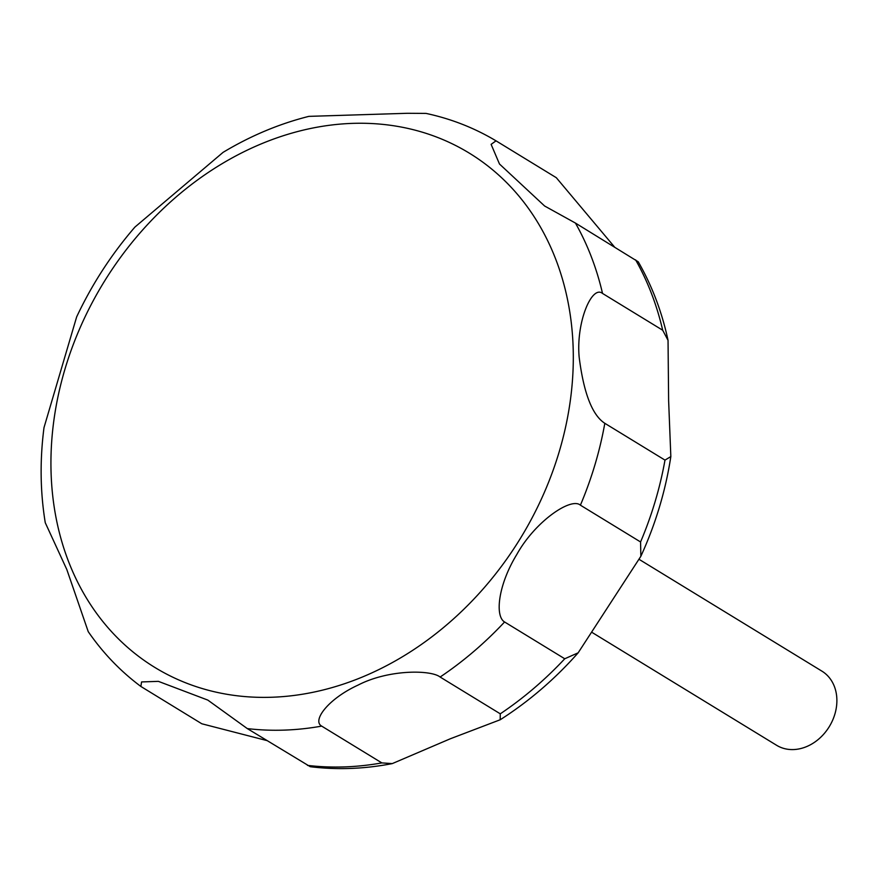 <?xml version="1.0" encoding="UTF-8"?>
<svg xmlns="http://www.w3.org/2000/svg" width="880" height="880" viewBox="0 0 880 880"><rect width="100%" height="100%" fill="white"/><g stroke="black" fill="none" stroke-linecap="round" stroke-linejoin="round"><path stroke-width="1.32" d="M592.163 632.5L776.578 745.272A43.45 35.244 -58.6 0 0 787.039 749.155A43.45 35.244 -58.6 0 0 832.502 720.533A43.45 35.244 -58.6 0 0 821.909 671.143L639.287 559.46M266.882 740.564L201.817 723.778L140.866 686.455L141.57 681.934L158.389 681.362L207.801 700.084L247.302 728.585L310.288 766.711C337.216 770.022 364.54 768.988 392.282 763.598L381.843 762.905L321.673 726.11C311.806 720.709 328.306 698.698 358.171 685.047C388.718 669.251 431.123 669.768 440.121 677.028L500.28 713.823L500.181 719.763L450.351 738.76L392.282 763.598M668.041 340.329L668.624 400.653L670.835 456.577L664.983 460.108L604.813 423.302C592.24 415.173 583.682 393.085 579.15 357.049C576.004 321.816 592.02 284.757 602.525 293.436L662.695 330.231L668.041 340.329C661.98 312.015 652.058 285.846 638.253 261.811L575.443 223.069L544.621 206.008L499.477 163.999L491.117 144.353L496.034 140.844C474.375 127.908 451.044 118.767 426.041 113.41L407.396 113.289L308.836 116.369C279.18 123.827 250.602 135.817 223.091 152.35L134.926 227.073C111.43 254.309 92.004 284.262 76.648 316.91L44 427.625C39.787 460.152 40.216 491.843 45.265 522.72L66.836 569.569L88.242 631.664C102.96 652.993 120.494 671.264 140.866 686.455M564.751 658.768L504.581 621.973C494.791 616.319 497.992 585.189 516.868 554.356C535.117 521.466 571.076 496.892 580.404 505.175L640.574 541.97L640.86 556.281L578.16 652.817L564.751 658.768A325.853 264.286 -58.6 0 1 500.28 713.823M496.034 140.844L556.303 177.694L614.46 246.928M227.436 694.375A301.433 244.486 -58.6 0 0 559.229 451.66A301.433 244.486 -58.6 0 0 396.803 126.258A301.433 244.486 -58.6 0 0 65.01 368.973A301.433 244.486 -58.6 0 0 227.436 694.375M247.302 728.585A325.853 264.286 -58.6 0 0 321.673 726.11M440.121 677.028A325.853 264.286 -58.6 0 0 504.581 621.973M580.404 505.175A325.853 264.286 -58.6 0 0 604.813 423.302M602.525 293.436A325.853 264.286 -58.6 0 0 575.443 223.069M662.695 330.231A325.853 264.286 -58.6 0 0 635.613 259.864M640.574 541.97A325.853 264.286 -58.6 0 0 664.983 460.108M307.472 765.38A325.853 264.286 -58.6 0 0 381.843 762.905M670.835 456.577C665.61 490.721 655.622 523.963 640.86 556.281M578.16 652.817C554.851 679.151 528.858 701.47 500.181 719.774"/></g></svg>
